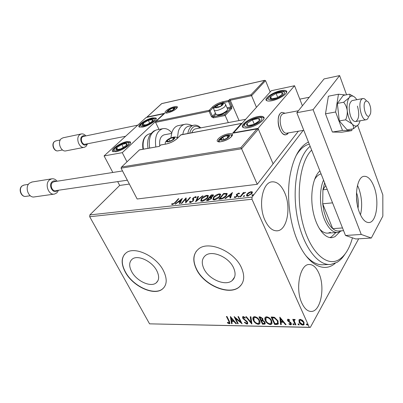 <?xml version="1.0" encoding="UTF-8"?>
<svg xmlns="http://www.w3.org/2000/svg" width="403" height="403" viewBox="0 0 403 403"><rect width="100%" height="100%" fill="white"/><g stroke="black" fill="none" stroke-linecap="round" stroke-linejoin="round"><path stroke-width="0.6" d="M335.246 263.27C324.052 273.209 307.736 265.008 297.716 241.296L296.996 239.578C289.535 221.464 286.689 196.427 289.843 176.66C293.092 158.082 299.298 146.546 308.446 142.047M305.842 255.643C311.65 262.217 317.524 265.245 323.468 264.731L329.231 264.509M131.68 271.652C136.541 281.052 150.621 287.626 156.152 282.906C159.245 280.216 159.452 276.146 156.767 270.685C152.022 261.159 137.745 254.5 132.28 259.099C129.025 261.9 128.824 266.086 131.68 271.652M203.968 268.861C208.865 279.46 225.574 286.523 232.173 280.553C235.518 277.541 235.967 273.259 233.523 267.723C228.783 256.968 211.842 249.82 205.339 255.613C201.777 258.761 201.319 263.179 203.968 268.861M196.452 269.315C203.958 285.359 229.267 296.084 239.347 286.931C244.344 282.397 245.024 275.949 241.387 267.592C234.254 251.18 208.401 240.274 198.548 249.009C193.042 253.85 192.347 260.62 196.452 269.315M196.508 250.998C193.062 255.895 193.087 261.945 196.583 269.149C204.084 285.188 229.388 295.908 239.468 286.755L241.609 284.427M125.257 272.05C132.693 286.286 154.011 296.255 162.454 289.037C167.094 284.986 167.406 278.841 163.396 270.589C156.228 256.061 134.441 245.89 126.159 252.842C121.142 257.139 120.845 263.542 125.257 272.05M124.739 254.102C121.273 258.59 121.489 264.524 125.393 271.894C132.824 286.13 154.142 296.089 162.585 288.87L164.097 287.394M265.008 220.35C268.504 227.69 272.655 231.171 277.45 230.793C287.218 230.032 291.319 207.303 284.725 192.8C281.203 184.987 276.856 181.345 271.687 181.879C262.303 182.776 258.071 205.822 265.008 220.35M301.822 303.021C304.466 308.663 307.62 311.474 311.292 311.448C320.728 311.615 325.347 287.258 318.939 273.36C316.259 267.315 312.945 264.363 308.995 264.494C299.923 264.388 295.082 289.037 301.822 303.021M358.665 238.798L310.31 327.412L149.563 323.841L89.698 216.728L89.849 214.92L119.681 185.435L129.368 184.075M248.722 192.553L251.119 191.632L252.424 192.125L251.91 193.581L247.659 196.095L246.535 195.898L246.873 194.15L248.722 192.553L248.878 192.901M239.976 196.881L243.347 192.599L244.022 192.518L243.528 193.148L245.659 192.397L243.054 193.878L240.651 196.805L239.976 196.881M238.747 193.062L239.563 193.516L238.883 193.924L238.38 193.576L237.276 194.221L237.13 194.589L237.825 195.455L237.523 196.095L235.12 197.49L234.334 197.329L234.203 197.067L234.904 196.624L235.463 196.971L236.833 196.19L236.999 195.803L236.284 194.951L236.591 194.322L238.747 193.062L239.417 193.601M220.834 199.017L218.869 199.233L223.579 193.49L227.07 193.505L226.38 195.828C225.121 197.485 223.272 198.548 220.834 199.017M206.497 200.613L211.263 194.931L213.454 194.891L213.142 195.974L211.363 197.274L211.751 197.455L211.449 198.583L208.139 200.432L206.497 200.613M195.571 201.832L197.833 196.503L198.498 196.422L196.795 200.457L202.387 195.969L203.057 195.893L195.571 201.832M181.793 203.369L181.199 203.434L186.07 197.878L186.342 201.571L189.959 197.425L190.559 197.354L185.702 202.931L185.43 199.223L181.793 203.369M175.043 202.447L178.297 198.785L178.882 198.719L175.582 202.432L172.454 204.538L171.587 204.054L172.267 203.596L172.958 203.968L175.043 202.447L175.229 202.82M89.849 214.92L252.061 197.102L303.162 130.396M309.292 97.239L299.807 99.138M182.317 198.316L180 203.565L179.355 203.641L180.136 201.938L177.97 202.185L175.602 204.059L174.962 204.13L182.363 198.412M190.387 202.543L189.702 202.412L189.677 201.505L190.418 201.168L190.443 201.883L190.846 201.963L192.78 200.885L193.052 200.356L192.558 198.921L192.982 198.105L195.515 196.644L196.115 196.76L196.231 197.41L195.46 197.808L195.39 197.289L195.012 197.213L193.611 198.014L193.385 200.825L190.387 202.543M201.369 198.639C202.689 197.042 204.553 195.929 206.966 195.304L208.286 195.531L207.636 197.898C206.306 199.52 204.422 200.634 201.984 201.248L200.714 201.021L201.369 198.639L201.591 199.102M213.514 197.253C214.819 195.636 216.703 194.513 219.161 193.878L220.547 194.115L219.947 196.493C218.633 198.13 216.733 199.263 214.24 199.883L212.915 199.646L213.514 197.253L213.746 197.742L212.895 199.626M232.37 192.463L230.576 197.928L229.856 198.009L230.476 196.241L228.063 196.513L225.68 198.478L224.965 198.558L232.43 192.594M238.163 196.704L239.362 196.201L238.334 197.132L238.163 196.704L238.354 197.132M243.362 196.125L244.571 195.616L243.543 196.553L243.362 196.125L243.553 196.553M251.956 195.163L253.18 194.649L252.152 195.596L251.956 195.163L252.152 195.596M298.87 320.229L299.222 319.66L300.26 319.332L302.487 320.279L304.038 322.279L303.933 324.768L302.865 325.1C301.061 324.737 299.812 323.77 299.112 322.193L299.112 319.775M295.268 324.853L292.744 319.322L293.404 319.332L293.777 320.148L294.054 319.413L295.107 319.448L295.061 320.037L294.432 320.032L294.321 321.115L295.933 324.868L295.268 324.853L295.485 324.475L293.137 319.327M288.13 319.161L289.762 319.967L289.591 320.435L288.226 319.927L288.19 320.576L290.684 322.445L291.288 323.297L291.243 324.667L290.634 324.858L288.946 324.093L289.087 323.589L290.598 324.072L290.644 323.317L287.551 320.592L287.586 319.327L288.13 319.161M276.569 324.491L274.645 324.45L271.148 317.025L272.398 317.04L274.503 317.332L278.055 320.924L278.141 324.123L276.569 324.491L276.79 324.118L274.871 324.083L274.645 324.45M262.524 324.219L259.003 316.874L260.147 316.889L262.887 318.743L262.877 320.299L265.053 322.204L265.018 323.992L262.524 324.219L262.746 323.851L259.406 316.879M251.799 324.007L245.739 316.713L246.394 316.723L250.998 322.264L250.238 316.768L250.898 316.778L251.88 323.876M238.249 323.74L237.659 323.73L234.103 316.572L240.601 321.987L237.951 316.622L238.546 316.627L242.097 323.816L235.604 318.42L238.249 323.74M228.778 321.211L226.4 316.481L226.98 316.486L229.393 321.292L229.836 323.584L229.262 323.745L227.433 322.904L227.453 322.365L229.171 322.934L228.778 321.211L229.015 320.859L226.818 316.486M149.563 323.841L309.303 327.286L251.981 199.253L89.698 216.728M230.38 316.526L236.48 323.71L235.846 323.695L233.921 321.398L231.79 321.362L232.148 323.624L231.513 323.609L230.38 316.526M246.918 324.093L244.394 322.491L244.702 322.133L246.51 323.357L246.979 323.206L247.004 322.153L242.666 318.174L242.666 316.682L243.231 316.501L245.346 317.745L245.095 318.189L243.588 317.242L243.256 317.342L243.251 318.153L247.613 322.173L247.573 323.896L246.918 324.093L247.145 323.735L244.666 322.173M253.396 320.471C252.676 319.05 252.676 317.896 253.396 317.01L254.55 316.632C256.887 317.121 258.545 318.42 259.527 320.531C260.232 321.937 260.227 323.075 259.507 323.947L258.303 324.319C256.011 323.821 254.374 322.536 253.396 320.471L253.255 317.151M265.35 320.662C264.635 319.236 264.65 318.073 265.386 317.171L266.585 316.778C268.972 317.267 270.655 318.587 271.632 320.723L272.05 323.372L271.582 324.163L270.322 324.556C267.98 324.047 266.323 322.753 265.35 320.662L265.224 317.337M279.803 317.131L286.095 324.677L285.389 324.662L283.41 322.249L281.052 322.209L281.304 324.581L280.609 324.571L279.803 317.131M292.936 324.284L293.198 323.664L294.034 324.304L294.009 324.848L292.936 324.284L293.082 323.68M298.008 324.38L298.28 323.76L299.122 324.4L299.091 324.944L298.008 324.38L298.155 323.775M306.391 324.541L306.668 323.911L307.519 324.561L307.484 325.105L306.391 324.541L306.537 323.931M252.061 197.102L251.981 199.253M309.303 327.286L310.31 327.412M309.272 144.133C304.189 145.438 299.741 149.382 295.923 155.961M230.022 323.266L229.262 323.745M229.493 323.392L227.665 322.551L227.433 322.904M229.282 322.768L229.015 320.859M236.173 323.342L235.846 323.695M236.077 323.337L234.158 321.045L233.921 321.398M234.158 321.045L232.022 321.01L231.79 321.362M232.093 323.261L231.513 323.609M231.75 323.256L230.723 316.818M233.307 320.667L233.544 320.309L231.529 317.902L231.292 318.254L231.675 320.637L233.307 320.667L231.292 318.254M238.067 323.377L237.659 323.73M237.891 323.372L234.722 317M238.364 316.627L240.833 321.629L240.601 321.987M241.719 323.055L235.841 318.063L235.604 318.42M247.135 322.959L247.235 321.796L247.004 322.153M247.235 321.796L246.691 321.08L246.46 321.443M246.691 321.08L243.75 318.919L243.518 319.277M243.75 318.919L242.898 317.816L242.666 318.174M242.898 317.816L242.692 316.662M245.306 317.811L243.82 316.884L243.588 317.242M243.82 316.884L243.382 317.151M247.573 323.896L247.8 323.533L247.145 323.735M251.815 323.387L246.273 316.723M250.515 316.773L251.23 321.901L250.998 322.264M259.864 323.448L258.303 324.319M258.53 323.952C256.237 323.453 254.6 322.173 253.628 320.108M259.23 322.798L259.134 320.158C258.358 318.481 257.033 317.438 255.17 317.025L253.92 317.791M258.907 320.521C258.127 318.849 256.807 317.801 254.938 317.388L254.026 317.69L254.006 320.476C254.782 322.128 256.086 323.161 257.925 323.574L258.912 323.251L259.134 320.158M255.17 317.025L254.938 317.388M265.26 323.609L264.136 324.249M264.363 323.881L262.746 323.851M264.559 323.06L264.655 321.826L263.048 320.496L261.703 320.385L261.476 320.753L262.781 323.478L264.398 323.312L264.428 322.188L262.821 320.864L261.476 320.753M262.408 319.609L262.494 318.38L260.857 317.282L260.212 317.277L259.985 317.64L261.119 320.002L262.267 319.836L262.267 318.748L260.63 317.65L259.985 317.64M260.857 317.282L260.63 317.65M262.494 318.38L262.267 318.748M263.048 320.496L262.821 320.864M264.655 321.826L264.428 322.188M271.949 323.634L270.322 324.556M270.544 324.183C268.202 323.68 266.544 322.385 265.577 320.294M271.305 322.984L271.219 320.345C270.448 318.647 269.108 317.594 267.199 317.171L265.899 317.982M270.997 320.712C270.222 319.02 268.882 317.962 266.972 317.539L266.015 317.861L265.975 320.667C266.746 322.34 268.066 323.382 269.945 323.8L270.977 323.463L271.219 320.345M267.199 317.171L266.972 317.539M274.871 324.083L271.546 317.03M278.458 323.649L276.79 324.118M277.753 322.974L277.632 320.541L274.72 317.665L272.368 317.428L272.146 317.796L274.927 323.705L277.481 323.397L277.41 320.909L274.498 318.038L272.146 317.796M274.72 317.665L274.498 318.038M277.632 320.541L277.41 320.909M285.782 324.289L285.389 324.662M285.611 324.289L283.631 321.876L283.41 322.249M283.631 321.876L281.274 321.836L281.052 322.209M281.264 324.203L280.609 324.571M280.826 324.193L280.09 317.347M282.78 321.478L282.997 321.1L280.921 318.572L280.972 321.448L282.78 321.478L280.7 318.944M289.747 320.007L288.704 319.463L288.483 319.841M288.704 319.463L288.346 319.715M291.45 324.299L290.634 324.858M290.85 324.48L289.163 323.715L288.946 324.093M290.724 323.861L290.865 322.939L290.644 323.317M290.865 322.939L290.467 322.41L290.251 322.788M290.467 322.41L289.51 321.831L289.289 322.209M289.51 321.831L288.367 321.065L288.15 321.443M288.367 321.065L287.767 320.214L287.551 320.592M287.767 320.214L287.606 319.312M294.104 324.531L293.772 324.924M293.989 324.541L293.152 323.906M294.054 319.413L293.777 320.148M295.097 319.584L294.719 319.932M294.936 319.554L294.492 319.927M295.757 324.48L295.485 324.475M299.187 324.627L298.85 325.02M299.066 324.642L298.225 324.002M304.25 324.279L302.865 325.1M303.076 324.717C301.278 324.355 300.023 323.387 299.328 321.816L299.112 322.193M299.328 321.816L299.081 319.851M303.57 323.74L303.58 321.891L300.784 319.639L299.802 320.299M303.363 322.274L300.567 320.017L299.852 320.254L299.782 322.214L302.552 324.42L303.313 324.168L303.58 321.891M300.784 319.639L300.567 320.017M307.585 324.783L307.242 325.186M307.454 324.803L306.602 324.158M178.484 199.168L178.297 198.785M171.733 204.341L171.587 204.054M171.9 204.472L172.499 204.064L172.267 203.596M172.499 204.064L172.877 204.402L172.645 203.928M173.154 204.361L172.958 203.968M179.834 203.586L180.368 202.412L180.136 201.938M178.297 202.15L178.806 201.747M181.269 199.797L181.99 199.228M178.725 201.586L178.962 202.059L180.62 201.873L181.426 200.11L181.194 199.636L178.725 201.586L180.383 201.399L181.194 199.636M180.62 201.873L180.383 201.399M185.471 199.304L186.221 198.447M186.211 198.155L186.07 197.878M186.539 201.968L186.342 201.571M190.156 197.818L189.959 197.425M185.778 202.845L185.43 199.223M189.803 202.477L189.677 201.505M189.909 201.984L190.372 201.772M190.579 201.953L190.861 202.442M191.047 202.387L190.846 201.963M192.956 201.253L192.78 200.885M193.259 200.961L193.052 200.356M193.289 200.835L193.047 200.054M192.81 199.566L192.558 198.921M192.795 199.399L193.213 198.583L192.982 198.105M195.274 197.228L195.747 197.122L195.515 196.644M195.747 197.122L196.246 197.173M193.586 199.168L193.818 199.576M193.803 199.52L193.626 199.163M196.19 201.404L198.064 196.981L197.833 196.503M196.956 200.79L196.795 200.457M202.543 196.301L202.387 195.969M206.779 195.858L207.197 195.787L206.966 195.304M207.197 195.787L208.522 196.024M200.714 201.021L201.505 199.238M201.505 200.568L202.462 201.173M207.696 197.823L207.726 196.483M207.006 197.969L207.54 196.09L206.507 195.878L201.989 198.568L201.465 200.482L202.457 200.669L207.006 197.969L207.202 198.377M202.674 201.122L202.457 200.669M207.207 200.533L207.646 200.009M209.479 197.823L209.913 197.304M211.484 195.425L211.263 194.931M211.494 195.42L213.54 195.294M211.852 197.858L211.363 197.274M211.283 198.77L211.086 198.064M211.001 199.052L210.996 197.873L209.399 197.833L207.621 199.953L207.857 200.447L208.502 200.372M212.97 196.17L212.759 195.536M212.683 196.442L212.708 195.43L211.409 195.435L209.887 197.248L210.119 197.737L211.454 197.47M210.442 197.702L210.21 197.213L212.502 196.06M209.887 197.248L210.21 197.213M208.578 200.356L208.346 199.873L210.814 198.654M207.621 199.953L208.346 199.873M218.98 194.437L219.393 194.367L219.161 193.878M219.393 194.367L220.799 194.629M213.691 199.158L213.897 199.596L214.723 199.807M219.922 196.523L219.993 195.102M219.303 196.568L219.796 194.674L218.713 194.453L214.154 197.178L213.666 199.102L214.708 199.294L219.303 196.568L219.504 196.991M214.925 199.757L214.708 199.294M219.575 199.158L220.023 198.608M223.801 193.994L223.579 193.49M223.806 193.984L226.919 193.808L226.688 193.314M226.919 193.808L227.282 193.989M226.335 195.883L226.441 194.412M225.932 196.342L225.73 195.898L226.285 194.07L223.746 193.999L220.008 198.568L220.24 199.067L221.494 198.916M222.758 198.553L222.567 198.145L225.73 195.898M220.008 198.568L222.567 198.145M230.279 197.964L230.702 196.74L230.476 196.241M228.32 196.483L228.889 196.019M231.367 193.974L232.183 193.304M228.828 195.888L229.055 196.387L230.899 196.175L231.539 194.342L231.307 193.843L228.828 195.888L230.672 195.677L231.307 193.843M230.899 196.175L230.672 195.677M237.362 195.027L237.81 195.551M234.319 197.319L234.203 197.067M234.596 197.47L235.135 197.127L235.377 197.45M235.649 197.374L235.463 196.971M237.019 196.604L236.833 196.19M237.216 196.427L236.999 195.803M236.44 195.294L236.284 194.951M236.531 195.369L236.823 194.825L236.591 194.322M236.823 194.825L237.14 194.483M238.682 193.621L238.979 193.566M238.49 197.102L239.186 196.689M239.296 196.563L239.11 196.15M242.369 194.644L243.533 193.158M243.568 193.092L243.347 192.599M245.387 192.594L245.256 192.312M243.689 196.528L244.399 196.105M244.505 195.989L244.314 195.566M251.175 192.166L251.119 191.632M251.346 192.145L252.454 192.332M246.555 195.918L247.099 194.664L246.873 194.15M247.099 194.664L247.356 194.357M247.351 195.596L247.84 196.07M251.628 193.914L251.643 192.684M251.215 193.662L251.477 192.307L250.706 192.16L247.553 194.08L247.266 195.405L248.072 195.561L251.215 193.662L251.427 194.125M248.258 195.984L248.072 195.561M252.278 195.571L253.024 195.138M253.109 195.037L252.918 194.604M288.462 132.879L286.115 134.713C283.667 135.06 281.526 133.176 279.687 129.056C276.821 122.477 278.166 113.077 282.009 112.387L285.183 113.238L282.009 112.387L280.962 112.88C274.891 116.452 279.763 136.879 286.115 134.713L287.344 134.123L288.462 132.879M248.213 127.726C245.598 128.179 243.82 128.048 242.883 127.328C239.714 125.182 249.986 117.928 257.985 116.578C260.681 116.084 262.519 116.205 263.507 116.941C266.761 119.011 256.293 126.451 248.213 127.726M280.664 90.695C273.083 92.156 263.643 98.609 266.438 100.488C267.35 101.173 269.164 101.254 271.879 100.725C279.531 99.319 289.153 92.705 286.281 90.892C285.319 90.191 283.45 90.126 280.664 90.695M294.558 85.733L258.041 128.386L233.669 132.743L271.32 90.71L294.558 85.733L302.406 105.788M258.041 128.386L273.088 163.845L298.351 131.212M233.669 132.743L233.785 133.01M152.475 117.893L155.956 118.008C158.344 119.434 148.687 126.008 142.496 127.116L139.131 126.975C136.813 125.484 146.324 119.046 152.475 117.893M115.878 151.719C122.316 150.732 132.814 143.403 130.159 141.816L126.824 141.604C120.437 142.647 110.095 149.82 112.664 151.488L115.878 151.719M122.27 152.666L104.08 155.921L146.138 117.515L163.875 113.717L122.27 152.666L126.995 161.82M104.08 155.921L112.83 172.474M117.666 181.622L119.681 185.435M369.415 115.837L370.569 113.495C371.193 109.561 370.574 105.944 368.71 102.644C367.607 101.067 366.559 100.644 365.566 101.385C361.864 104.06 365.974 119.374 369.415 115.837M368.594 117.167L367.345 119.187L366.403 119.706C361.456 121.58 357.249 102.206 361.949 99.012L362.771 98.574C363.974 98.302 365.173 99.042 366.372 100.79M283.823 113.495L282.579 113.989C277.284 117.132 281.546 135.01 287.102 133.111L303.786 130.29M239.06 120.568L230.244 100.246L251.578 95.697L250.968 94.781L264.615 80.323L265.542 80.635L251.578 95.697L256.454 107.309M265.542 80.635L270.171 91.995M264.308 80.439L161.749 103.616L147.024 117.066L164.777 113.263L155.956 121.449L155.598 122.386L159.024 129.434M156.213 121.288L209.132 110.311L212.326 107.072C215.061 104.614 218.597 102.83 222.924 101.722L228.526 100.528L229.665 99.35L230.244 100.246L229.448 101.077L231.806 106.498L231.715 108.568L225.176 115.5L228.315 122.613M147.024 117.066L146.581 117.419M164.777 113.263L164.369 113.57M213.887 109.067L213.237 107.616L210.054 110.86L209.132 110.311L209.081 111.349L211.51 116.749L213.343 117.847L225.176 115.5L224.597 114.573L230.793 108.019L227.433 108.709M139.463 149.856L121.444 167.144L121.066 168.167L137.151 198.991L257.25 184.307L273.088 163.845L258.373 129.161L241.614 148.778L257.25 184.307M121.444 167.144L139.463 149.851L159.311 146.375L139.498 149.911M121.741 166.958L240.903 147.639L241.614 148.778L121.066 168.167M240.903 147.639L256.923 128.955L258.373 129.161M256.923 128.955L233.085 133.136M232.576 133.302L241.382 123.479L242.127 123.303M167.562 140.168L166.968 141.09L169.154 141.488L172.277 140.123L174.277 138.118L172.615 137.619L168.973 139.1L167.562 140.168M172.277 140.123L174.277 138.118L172.615 137.619L168.973 139.1L166.968 141.09L168.61 141.609L170.404 141.065M173.416 139.297L172.615 137.619M170.001 141.221L168.973 139.1M216.013 106.296L215.545 107.107L217.529 107.41L220.93 105.979L222.673 104.181L220.849 103.853L217.303 105.314L216.013 106.296M220.93 105.979L222.673 104.181L220.849 103.853L217.303 105.314L215.545 107.107L217.353 107.45L218.33 107.183M227.247 110.261L226.587 111.505C223.685 113.898 220.728 115.107 217.721 115.137L217.353 115.016M215.847 114.029L216.688 114.8C220.174 114.769 223.6 113.364 226.96 110.588L227.695 109.223M221.579 105.505L220.849 103.853M218.154 107.238L217.303 105.314M168.494 110.301L167.965 111.062L169.487 111.379L172.701 110.034L174.479 108.357L172.998 108.034L169.754 109.384L168.494 110.301M173.174 109.737L174.479 108.357L172.998 108.034L169.754 109.384L167.965 111.062L169.985 111.248M173.622 109.369L172.998 108.034M170.545 111.062L169.754 109.384M221.312 138.31L220.799 139.312L222.869 139.866L223.786 139.655L226.939 138.239L227.997 137.458L228.889 136.068L226.793 135.534L222.763 137.146L221.312 138.31M221.857 138.395L220.799 139.312L222.869 139.866L223.947 139.584L226.939 138.239L228.889 136.068L226.793 135.534L222.763 137.146L221.857 138.395M227.715 137.604L226.793 135.534M223.877 139.629L222.763 137.146M279.753 96.357L282.055 94.604C283.123 93.41 283.042 92.665 281.808 92.373C280.438 92.166 278.544 92.519 276.12 93.431L270.65 96.695C269.557 97.884 269.607 98.639 270.801 98.957C272.146 99.183 274.05 98.841 276.513 97.919L279.753 96.357M279.355 96.423L282.055 94.604L281.808 92.373L276.12 93.431L270.65 96.695L270.801 98.957L276.513 97.919L279.355 96.423M277.702 97.34L276.12 93.431M271.546 98.896L270.65 96.695M149.568 123.268L151.83 121.691C153.039 120.593 153.281 119.877 152.571 119.545C151.73 119.293 150.304 119.55 148.294 120.326L143.277 123.227C142.058 124.315 141.791 125.041 142.471 125.388C143.292 125.66 144.717 125.409 146.752 124.633L149.568 123.268M149.362 123.303L151.83 121.691L152.571 119.545L148.294 120.326L143.277 123.227L142.471 125.388L146.752 124.633L149.362 123.303M149.669 123.122L148.294 120.326M144.259 125.217L143.277 123.227M115.752 149.045L116.291 149.825C117.293 150.047 118.865 149.715 121.011 148.818L126.134 145.594C127.257 144.43 127.373 143.71 126.482 143.423C125.464 143.221 123.902 143.559 121.787 144.445L116.719 147.624L115.752 149.045M116.583 148.863L116.291 149.825L121.011 148.818L126.134 145.594L126.482 143.423L121.787 144.445L116.719 147.624L116.583 148.863M123.368 147.523L121.787 144.445M117.762 149.644L116.719 147.624M246.44 124.935L247.684 125.721C249.261 125.902 251.331 125.464 253.905 124.416C256.464 123.298 258.288 122.084 259.386 120.769C260.313 119.495 260.046 118.734 258.585 118.487C256.993 118.331 254.933 118.774 252.414 119.812L246.994 123.399L246.44 124.935M247.412 124.723L247.684 125.721L253.905 124.416L259.386 120.769L258.585 118.487L252.414 119.812L246.994 123.399L247.412 124.723M254.288 124.215L252.414 119.812M247.976 125.691L246.994 123.399M155.83 146.924C154.54 137.181 156.797 131.116 162.611 128.723C165.865 128.048 168.917 129.403 171.769 132.783M159.79 145.795C159.094 139.912 160.51 136.264 164.041 134.854L164.444 134.773M189.062 126.139L188.513 126.245C186.186 126.89 184.468 128.799 183.355 131.977L182.771 134.37M178.675 125.55L178.02 125.681C175.27 126.446 173.225 128.678 171.9 132.38L170.892 137.846M245.714 119.298L195.42 128.874C193.828 129.308 192.624 130.572 191.808 132.683M56.163 181.385C54.737 180.599 53.408 180.705 52.183 181.703C47.826 185.219 53.267 194.669 57.297 190.674L57.604 190.367M58.576 190.226L56.848 192.881L54.501 194.065C48.577 195.606 44.355 183.909 49.458 179.95L51.644 178.841C53.71 178.499 55.538 179.295 57.135 181.234M32.089 182L29.49 183.153C24.366 187.032 28.553 198.417 34.497 196.896L54.103 194.125M127.353 180.212L55.554 190.664C52.083 191.576 49.609 184.735 52.581 182.403L54.118 181.708M85.219 136.043L83.597 135.645L82.121 136.254C78.469 139.08 83.089 147.634 86.474 144.38L86.922 143.896M87.592 143.76L85.99 146.455L84.393 147.286C79.336 148.878 75.26 138.053 79.708 134.743L81.194 133.967C82.892 133.61 84.454 134.254 85.884 135.902M63.19 137.766L61.407 138.597C56.934 141.851 60.989 152.415 66.072 150.838L84.106 147.342M125.61 136.259L85.214 144.229C82.257 145.166 79.87 138.834 82.464 136.889L83.517 136.395M349.99 114.387L349.174 109.284L349.99 114.387M345.482 94.987L338.455 94.226L328.395 96.211L325.483 113.832L332.389 132.043L341.84 132.214L351.799 130.607L352.031 129.031M338.455 94.226L335.628 111.994L325.483 113.832M335.628 111.994L342.485 130.401L332.389 132.043M342.485 130.401L351.799 130.607M360.478 214.905C362.468 206.296 361.909 197.47 358.811 188.433L357.486 185.38M359.456 212.502C362.277 219.449 365.526 222.788 369.198 222.527C376.704 222.008 379.44 200.588 374.06 186.801C371.234 179.481 367.863 175.99 363.944 176.328C356.68 176.857 353.804 198.634 359.456 212.502M346.57 94.77L339.623 75.588L313.106 109.671L361.249 234.455L371.324 238.032L382.85 216.124L382.825 194.896L357.683 125.469M371.324 238.032L355.789 238.974L345.492 235.473L361.249 234.455M339.623 75.588L324.047 78.933L296.82 112.724L345.492 235.473M313.106 109.671L296.82 112.724M356.816 99.697L355.627 98.085C353.219 95.471 351.068 95.34 349.184 97.687L343.673 102.236L337.361 103.43L339.311 120.92L347.119 129.831L353.386 128.809L358.534 124.497M352.413 100.528L352.121 100.584C348.867 102.911 348.333 108.069 350.519 116.069C352.056 119.963 353.799 121.777 355.748 121.505C359.028 119.212 359.587 114.084 357.426 106.12M353.945 96.609L349.527 94.196L343.28 95.415L337.361 103.43M349.527 94.196C350.217 95.093 350.106 96.262 349.184 97.687C347.341 100.503 346.686 104.795 347.235 110.568C347.462 113.772 346.928 116.86 345.638 119.827L339.311 120.92M343.673 102.236C345.557 104.614 346.746 107.389 347.235 110.568C347.975 116.346 349.603 120.799 352.111 123.928C353.376 125.57 353.799 127.202 353.386 128.809M345.638 119.827L352.111 123.928C354.66 126.678 356.872 126.764 358.756 124.184L360.161 120.759M311.645 150.107C299.877 161.694 295.449 195.541 302.86 223.826C310.144 252.213 326.773 267.275 338.968 259.658C344.348 256.303 348.53 250.092 351.507 241.014L352.449 237.841M344.993 254.107C342.641 257.814 339.976 260.565 336.989 262.368L330.772 264.449C317.524 266.025 302.245 245.356 297.051 215.973C291.757 186.639 298.024 155.815 310.144 146.324M321.075 173.894L320.249 174.141C318.017 174.967 316.078 176.867 314.426 179.824M329.79 237.569L331.296 236.949L335.906 232.576M339.794 231.916L334.943 236.717L332.082 237.629C324.516 238.682 315.952 227.025 312.95 210.638C309.887 194.286 313.106 176.721 319.891 170.917M319.302 228.592C322.183 231.937 325.115 233.443 328.107 233.105L330.485 232.36M356.479 192.558C358.242 197.596 358.766 202.759 358.045 208.049M357.239 204.336L356.433 196.347M341.613 230.808L337.921 232.44C332.838 232.788 328.369 228.516 324.516 219.63C319.514 207.701 319.111 189.642 323.549 180.141M324.617 182.831L322.929 189.813L322.702 203.797L324.027 211.625L326.269 218.723C328.092 223.166 330.243 226.476 332.722 228.647C334.848 230.466 336.958 231.241 339.064 230.984L343.588 230.672M332.556 202.85L322.702 203.797L332.722 228.647L342.505 227.947M325.705 185.566L322.929 189.813L327.201 189.345M245.13 319.917L244.898 320.274M262.021 320.39L261.794 320.758M272.786 317.433L272.559 317.801M212.653 195.284L212.421 194.795M225.081 193.838L224.854 193.344M220.94 198.986L220.708 198.488M237.684 195.46L237.453 194.951M166.152 110.81C170.147 106.886 180.791 104.528 176.348 108.598C172.288 112.613 161.553 114.895 166.152 110.81M176.907 107.772L175.018 107.45M167.164 111.152L166.222 113.042M215.872 114.235L213.394 116.81L212.477 116.26L210.054 110.86L209.081 111.349L155.598 122.386M229.665 99.35L250.968 94.781M211.51 116.749L212.477 116.26L215.464 113.167M223.086 103.223L222.879 102.755C218.94 103.757 215.726 105.379 213.237 107.616L212.326 107.072M227.025 107.772L230.838 106.986L228.481 101.566L222.879 102.755L222.924 101.722M213.343 117.847L213.394 116.81L224.597 114.573M229.448 101.077L228.526 100.528L228.481 101.566L229.448 101.077M231.806 106.498L230.838 106.986L230.793 108.019L231.715 108.568M231.493 136.526C227.075 141.74 213.137 144.108 218.275 138.844C222.617 133.771 236.39 131.282 231.493 136.526M220.426 138.451L219.313 139.468C218.386 140.511 218.209 141.292 218.779 141.811L218.92 141.725C217.056 142.597 227.942 140.879 231.262 136.622C232.047 135.363 232.224 134.829 231.785 135.01L228.556 134.829M231.911 135.609L231.604 135.121M241.382 123.479L180.972 134.773L177.411 138.36C174.318 141.126 170.57 143.02 166.177 144.037L160.676 145.025L159.311 146.375M160.399 145.196L159.266 146.319M160.888 144.919L166.177 144.037M166.575 143.957L166.348 143.936C170.595 142.954 174.222 141.121 177.229 138.431L177.411 138.36M177.119 138.541L181.169 134.673M180.68 134.955L241.795 123.333M167.159 140.244C164.041 143.181 171.34 141.866 174.106 138.97C177.154 136.033 169.89 137.393 167.159 140.244M177.345 138.315C177.058 135.866 170.61 136.96 166.696 140.43C165.326 141.977 164.908 143.201 165.437 144.098L165.416 144.052M215.6 106.382C212.849 109.037 220.25 107.5 222.637 104.901C225.322 102.256 217.968 103.823 215.6 106.382M216.079 114.543L214.21 110.357C213.61 108.755 213.912 107.5 215.111 106.594C219.388 103.017 225.428 102.246 225.625 104.579L225.111 106.372C222.849 108.901 215.358 111.626 214.21 110.357L213.983 109.818M168.137 110.377C165.361 112.855 171.869 111.465 174.328 109.037C177.043 106.563 170.57 107.984 168.137 110.377M220.844 138.39C217.751 141.584 226.194 140.133 228.869 136.985C231.871 133.796 223.489 135.297 220.844 138.39M280.725 96.554C290.019 91.108 280.669 89.411 272.005 94.781C262.776 100.07 271.703 102.09 280.725 96.554M150.148 123.494C158.616 118.678 153.004 116.658 144.964 121.449C136.587 126.139 141.836 128.411 150.148 123.494M114.17 149.725C113.047 153.553 128.476 146.929 128.658 143.493C129.509 139.831 114.558 146.274 114.17 149.725M244.561 125.731C245.2 129.796 263.587 122.033 261.779 118.442C260.791 114.583 243.08 122.104 244.561 125.731M157.125 129.811L156.465 129.937C150.631 132.325 148.359 138.355 149.644 148.032M149.77 133.786L149.211 133.897C144.224 135.922 142.284 141.005 143.387 149.145M177.36 138.3L178.383 131.136C179.698 127.413 181.728 125.172 184.473 124.406L185.017 124.29M187.833 133.423L188.413 131.02C189.521 127.827 191.229 125.907 193.551 125.262C196.09 124.734 198.483 125.6 200.729 127.867M200.19 127.968C195.838 124.814 192.498 126.018 190.181 131.585L189.783 133.061M24.21 185.017L22.195 185.909C18.261 188.876 21.475 197.525 26.054 196.352L30.28 195.742M56.027 140.843L54.637 141.483C51.196 143.982 54.314 152.017 58.228 150.803L62.5 149.966M157.951 280.695L156.152 282.906M234.581 277.118L232.173 280.553M276.624 230.854L277.45 230.793M310.678 311.443L311.292 311.448M229.836 323.584L230.007 323.327M243.256 317.342L243.493 316.98M259.507 323.947L259.734 323.584M254.026 317.69L254.258 317.327M265.018 323.992L265.245 323.624M271.582 324.163L271.803 323.795M266.015 317.861L266.242 317.493M278.141 324.123L278.362 323.75M288.226 319.927L288.442 319.549M291.243 324.667L291.445 324.319M294.432 320.032L294.648 319.655M303.933 324.768L304.144 324.385M299.852 320.254L300.069 319.871M172.444 203.797L172.68 204.266M190.443 201.883L190.679 202.361M195.46 197.43L195.606 197.732M208.286 195.531L208.517 196.019M201.465 200.482L201.696 200.971M220.547 194.115L220.779 194.609M213.666 199.102L213.897 199.596M227.07 193.505L227.282 193.964M239.377 193.213L239.528 193.536M237.271 194.82L237.503 195.324M237.629 195.082L237.82 195.5M235.03 196.876L235.261 197.379M252.248 191.838L252.454 192.302M247.266 195.405L247.497 195.918M286.704 91.965L286.281 90.892M264.015 118.16L263.507 116.941M156.248 118.608L155.956 118.008M130.491 142.461L130.159 141.816M362.771 98.574L352.121 100.584M298.421 110.734L283.505 113.55M164.041 134.854L171.582 133.413M366.12 119.751L355.461 121.555M176.882 107.833L176.907 107.405L176.197 108.659C173.552 111.46 165.885 113.616 166.298 112.931L166.268 113.042M146.788 117.218L161.714 103.581L264.615 80.323M155.956 121.449L164.53 113.419M233.005 133.146L257.361 128.799M173.345 139.282L173.683 139.05M217.721 115.137L216.688 114.8M227.463 108.775L225.851 105.097M221.801 105.304L222.139 105.077M176.751 108.039C176.222 106.518 170.63 108.009 167.749 110.543L166.464 112.941M173.779 109.213L174.096 108.981M231.79 135.882C231.267 133.821 224.209 134.829 220.24 138.637L218.93 141.72M227.685 137.64L227.997 137.458M286.634 92.292C284.694 89.728 276.841 91.733 271.753 94.791C267.678 97.813 266.015 99.783 266.766 100.7M156.178 119.026C155.15 118.286 152.969 117.208 144.843 121.434C138.093 125.927 140.229 126.023 139.549 127.197M130.441 142.889C128.879 141.619 126.618 142.078 122.507 143.493C119.212 144.758 114.628 147.589 113.303 150.47L113.092 151.719M243.2 127.242C241.452 122.577 261.517 113.636 263.965 118.462M162.611 128.723L156.465 129.937L153.729 131.056L150.41 134.154L149.15 136.315L147.936 140.048L147.548 144.138L147.982 148.329M150.853 133.579L149.211 133.897C143.916 136.028 141.841 141.136 142.984 149.221M178.02 125.681L184.473 124.406C187.41 123.454 191.637 125.308 191.793 125.605M193.551 125.262L188.513 126.245M28.432 184.347L23.898 185.068L22.029 185.964C18.064 188.936 21.016 197.223 25.792 196.392M31.681 182.065L51.644 178.841M53.881 181.748L122.522 170.948M60.289 139.952L55.8 140.889L54.491 141.544C50.884 144.153 54.022 152.027 58.228 150.803M62.903 137.826L81.194 133.967M83.345 136.431L137.791 125.137M369.198 222.527L368.649 222.567M332.082 237.629L331.195 237.684M337.16 232.491L327.337 233.161"/></g></svg>
